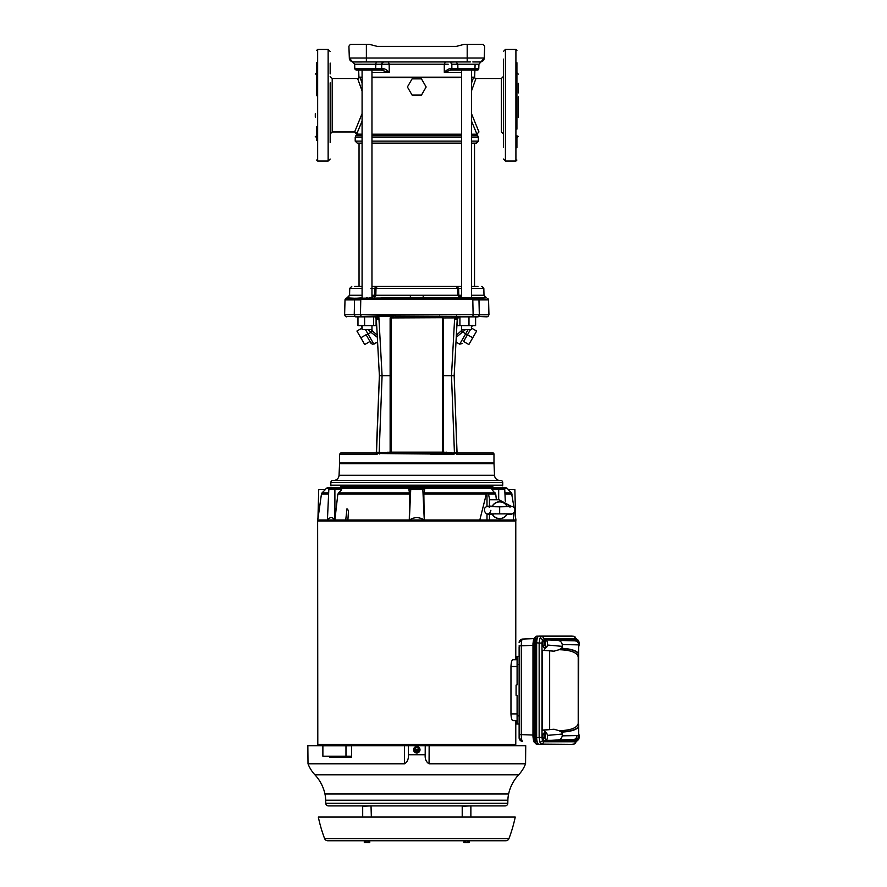 <?xml version="1.0" encoding="UTF-8"?>
<svg xmlns="http://www.w3.org/2000/svg" width="887" height="887" viewBox="0 0 887 887"><rect width="100%" height="100%" fill="white"/><g stroke="black" fill="none" stroke-linecap="round" stroke-linejoin="round"><path stroke-width="1.33" d="M330.175 127.24L330.175 82.868M503.395 104.744L503.395 105.741M476.33 143.14L471.485 143.14L476.33 143.14L478.359 141.111L471.485 141.111M461.606 143.14L371.963 143.14L461.606 143.14M359.035 143.14L362.084 143.14L357.25 143.14L359.035 143.14L359.035 286.401L362.084 286.401L354.789 286.401M476.94 61.946L480.189 61.946A4.058 4.058 89.9 0 0 484.247 58.021L484.657 46.202L483.215 44.35L464.145 44.35L456.373 46.379L377.54 46.379M370.899 288.375L374.946 288.375A2.029 2.029 -90 0 1 376.975 286.401L374.946 288.375L374.769 295.26L371.487 297.821M371.963 286.401L461.606 286.401L456.594 286.401L458.623 288.375L461.606 288.375M473.348 316.847L475.609 316.847L475.609 325.64L468.979 325.64L468.979 316.847M492.629 452.847L457.692 452.847L492.629 452.847A1.353 1.353 0 0 1 493.981 454.199L493.981 462.992L339.588 462.992L340.264 462.992L339.566 463.668L494.015 463.668L494.525 475.277A5.411 5.411 0 0 0 499.924 480.455L333.645 480.455A5.411 5.411 0 0 0 339.056 475.277L494.525 475.277M332.88 480.455L500.689 480.455A2.029 2.029 0 0 1 502.718 482.484L330.851 482.484A2.029 2.029 0 0 1 332.88 480.455L367.329 480.455M503.395 86.349L503.395 105.243M330.175 76.493L332.204 78.522L332.204 131.975L354.623 131.975L362.084 113.625M471.485 113.625L478.958 131.975L476.929 134.114L471.485 121.031M412.1 95.097L407.41 86.981L412.1 78.854L421.469 78.854L426.159 86.981L421.469 95.097L412.1 95.097L407.41 86.981M362.084 90.973L357.627 78.522L360.033 77.502L362.084 83.134M362.084 121.042L356.641 134.114L362.084 134.203M389.16 64.23L389.271 72.346L371.963 72.346M466.717 70.062L461.606 70.062L461.65 297.899L458.801 295.26L458.623 288.375L457.57 288.375L456.339 286.401M383.406 68.765C384.891 68.72 386.843 69.918 389.271 72.346L380.756 70.062L382.807 70.062L383.406 68.765L354.8 68.754L354.645 64.23L352.682 61.979L353.381 61.946C350.986 61.724 349.633 60.416 349.323 58.021L348.913 46.202L349.323 58.021C349.633 60.416 350.986 61.724 353.381 61.946L352.982 61.924M366.386 297.899L367.273 297.888M464.577 297.821L465.464 297.855M416.79 295.26L457.747 295.26L457.57 288.375L375.999 288.375L375.822 295.26L416.79 295.26M398.873 297.899L345.819 298.309L345.01 299.873L360.765 299.873L360.455 314.763L473.126 314.763L472.804 299.873L488.56 299.873L488.948 314.763L479.324 314.818L478.958 299.429L488.56 299.873M345.065 299.462L354.612 299.429C355.864 298.664 357.927 298.664 360.787 299.429L472.782 299.429C475.576 298.664 477.638 298.664 478.958 299.429L479.013 299.873M455.619 414.406L456.872 452.647L457.692 452.847L457.027 452.193L454.166 375.711L451.494 375.711L454.587 319.276L458.335 316.814L478.437 316.526L479.324 314.763L473.126 314.763L472.804 316.526M370.966 329.631L377.219 335.175M456.361 335.175L462.604 329.631M463.047 329.631L471.485 329.631L471.485 325.64M456.472 316.082L455.231 317.879L442.38 317.923L442.369 452.17L391.2 452.17L391.2 452.847L390.036 452.847L391.2 452.17L391.2 317.923L390.125 317.923L403.585 316.748L429.973 316.748L443.433 317.89L443.433 452.17L451.649 452.647L454.1 454.199L377.396 453.523L379.148 453.024L379.436 453.956L381.931 452.647L390.136 452.17L390.125 317.923L393.861 316.082L472.283 316.482L457.925 316.482L459.045 316.847L457.226 319.132L454.177 375.711M379.858 375.711L382.086 375.711L379.148 453.024L377.208 453.523L377.197 454.199L375.877 452.847L376.543 452.193L381.931 452.647L379.436 453.956M362.084 325.64L362.084 329.631L370.522 329.631M471.485 327.037L472.605 325.318M471.574 325.64L471.341 328.046M493.305 462.992L494.015 463.668M416.79 485.865L490.5 485.865L416.79 485.865M330.175 105.243L330.175 96.827M332.204 78.522L357.627 78.522L360.033 77.502M354.623 131.975A2.029 2.029 27.2 0 1 356.641 134.114L354.623 131.975A2.029 2.029 27.2 0 1 356.641 134.114M503.395 134.004L501.366 131.975L501.366 78.522L475.942 78.522L473.536 77.502L475.942 78.522L471.485 90.973M474.179 77.502L473.525 77.535M472.25 80.894L472.028 81.504M471.485 83.134L473.536 77.502L471.485 77.502L474.645 77.18L474.9 70.062M459.211 77.502L371.963 77.502M362.084 77.502L358.925 77.18L362.084 77.18M416.79 77.502L428.088 77.502M446.682 77.502L448.622 77.502M448.179 64.208L444.265 64.23L444.298 72.346L450.762 70.062L461.606 70.062M461.606 72.346L444.298 72.346C446.726 69.918 448.678 68.72 450.164 68.765L450.762 70.062L452.813 70.062L450.762 70.062M475.099 64.23L474.944 68.754L478.769 68.754A1.353 1.353 0.6 0 1 477.417 70.062L452.813 70.062L451.86 68.754L450.164 68.765M444.808 64.219L354.645 64.23L349.334 58.121C349.278 59.751 350.398 61.048 352.682 61.979L366.375 61.946L366.375 58.021L349.323 58.021M382.807 70.062L359.335 70.062M353.869 61.946L366.553 61.946M379.059 61.946L383.417 61.946L379.059 61.946M450.718 62.079L454.51 61.946L450.164 61.946L451.838 64.23L451.86 68.754L457.903 68.754L457.792 64.23L451.838 64.23M467.017 61.946L366.375 61.946M383.417 61.946L381.743 64.23L381.709 68.754L380.756 70.062L374.713 70.062A1.353 0.954 -90 0 0 375.667 68.754L375.789 64.23A2.373 1.674 -90 0 1 377.463 61.946M371.963 297.888L371.963 70.062L367.03 70.062M356.596 61.946L362.55 61.946M358.67 70.062L356.153 70.062L358.67 70.062L358.925 77.18M467.604 61.946L470.31 61.946M472.838 61.946L474.301 61.946M474.645 61.946L476.973 61.946M475.188 68.754L457.903 68.754A1.353 0.954 -90 0 0 458.856 70.062L459.998 70.062M357.25 143.14L355.21 141.111L362.084 141.111M484.657 46.379L484.247 58.021C483.947 60.416 482.595 61.724 480.2 61.946L480.189 61.946A4.058 4.058 89.9 0 0 484.247 58.021L366.375 58.021L366.375 44.35L350.354 44.35L348.913 46.202L350.354 44.35M351.939 61.68L350.01 60.15M369.768 297.799L370.367 297.788M370.5 297.788L371.309 297.81M351.873 61.646L350.742 60.959M471.485 295.26L483.714 295.26L486.398 297.899L381.543 297.899M452.026 297.899L461.65 297.899M461.606 295.26L457.747 295.26L459.399 297.899L423.332 297.899L423.077 295.26M377.208 46.379L369.424 44.35L366.375 44.35M355.332 298.298L347.172 297.899L349.866 295.26L362.084 295.26M361.685 297.899L355.299 298.32M467.194 61.946L467.194 44.35L483.215 44.35M478.27 298.32L471.485 297.733M424.219 297.899L433.832 297.899M459.399 297.899L461.495 297.899M471.485 286.401L477.949 286.401L471.485 286.401M361.031 298.32L472.183 298.309L472.782 299.429M479.091 299.462A1.353 1.275 90 0 0 478.381 298.309L486.531 297.899M371.963 295.26L375.822 295.26L374.181 297.899M362.084 297.733L361.342 297.899M410.237 297.899L410.493 295.26M373.405 45.392L369.424 44.35M486.398 297.899L483.714 295.26M359.035 286.401L355.343 286.401M361.386 298.309L361.142 299.462L472.427 299.462M376.975 286.401L374.946 288.375L375.999 288.375L377.241 286.401M345.01 299.873L344.622 314.818L345.498 316.482L355.133 316.526L354.246 314.763L354.556 299.873L354.368 309.197M344.622 314.763L360.455 314.763L361.286 316.482L354.889 316.482A1.353 1.275 -90 0 0 355.754 316.847C343.358 316.847 343.358 316.847 355.754 316.847L375.245 316.814L375.888 317.579L377.119 316.082L393.861 316.082M475.609 317.058L477.816 316.847A1.353 1.275 90 0 0 478.681 316.482L487.151 316.847M375.179 316.847L361.286 316.482L377.119 316.082L378.827 316.57L378.982 319.276L376.798 319.143M477.816 316.847L471.984 316.847L477.816 316.847C490.223 316.847 490.223 316.847 477.816 316.847M390.602 316.082L378.827 316.57M377.119 316.082L378.982 319.276L382.086 375.711L391.189 375.711M442.38 317.69L391.2 317.923L390.834 317.291M400.88 316.482L403.585 316.748M429.973 316.748L432.69 316.482M439.719 316.082L443.068 317.757M458.501 316.847L459.921 316.847L459.921 325.64L468.979 325.64M375.146 316.847L376.354 319.132L379.392 375.711L376.288 453.157M404.428 316.825L429.142 316.825M429.031 316.847L404.55 316.847M360.233 316.847L364.601 316.847L357.971 316.847L357.971 325.64L357.971 317.058L356.563 316.847M357.971 325.64L373.66 325.64L373.66 316.847L374.857 316.847M375.888 317.579L378.982 319.276M442.391 375.711L451.494 375.711L454.421 452.647L456.872 452.647L456.361 453.59L454.421 452.647L451.583 453.157L446.516 452.847L446.394 452.17M455.231 317.879L454.587 319.276L456.772 319.143M457.492 318.089L457.492 325.64L459.921 325.64M384.481 452.913L387.054 452.847L387.175 452.17M446.516 452.847L382.641 453.069M364.601 325.64L364.601 316.847M376.088 318.089L376.088 325.64L373.66 325.64M450.918 453.069L454.1 454.199L430.749 454.199M442.369 452.17L443.544 452.847L442.369 452.847L442.369 452.17M339.588 462.992L339.588 454.199L377.197 454.199L376.709 452.647M454.1 454.199L454.421 453.024L456.173 453.523L454.576 453.268M442.369 452.847L440.451 452.847M465.398 329.631L456.251 337.282M467.327 334.998L470.432 329.631L467.327 334.998L470.432 329.631L467.471 334.743L472.749 337.792L468.857 344.533L463.591 341.484L467.327 334.998L461.229 330.906M377.33 337.282L370.988 332.348L372.34 330.906M365.488 329.631L368.038 334.044L370.988 332.348L368.172 329.631M375.877 452.847L376.543 452.193L375.877 452.847L340.941 452.847L367.118 452.847M457.692 452.847L457.038 452.226L457.692 452.847L456.373 454.199L456.173 453.59L456.373 454.199L493.981 454.199M361.996 325.64L362.229 328.046L360.965 325.318L362.084 327.037M366.098 334.743L360.821 337.792L364.712 344.533L369.99 341.484L372.352 344.378L377.585 342.049L373.882 344.178L368.038 334.044L366.242 334.998L371.11 343.435L366.242 334.998M471.485 328.079L476.641 331.051L472.749 337.792M360.821 337.792L356.929 331.051L362.084 328.079M500.689 480.455L466.24 480.455M355.576 485.865L490.5 485.865M330.995 485.865L330.851 485.189L502.718 485.189L502.718 482.484M518.285 92.935L518.285 83.256L518.285 92.935M503.395 59.119L503.395 125.832M503.395 147.397L503.395 128.116M516.921 62.7L516.921 126.22M518.285 96.827L518.285 117.55M503.395 127.628L503.395 114.478M516.921 64.574L516.921 129.136M516.921 114.035L516.921 92.947M503.395 82.38L503.395 73.854M516.921 81.36L516.921 74.874M516.921 68.399L516.921 70.273M516.921 96.461L516.921 97.027M516.921 135.622L516.921 147.785M315.295 113.658L315.295 117.162M330.175 84.265L330.175 126.231M330.175 142.485L330.175 128.116M316.648 140.213L316.648 126.641M330.175 127.628L330.175 114.977M316.648 82.702L316.648 68.399M316.648 73.111L316.648 62.7L317.657 63.088M316.648 95.685L316.648 81.36M330.175 73.854L330.175 63.088C330.175 57.899 330.175 57.899 330.175 63.088M330.175 114.478L330.175 105.708M577.404 640.979A3.382 1.153 -90 0 1 577.614 640.68L577.958 640.015L575.929 640.104M577.958 640.015L578.756 641.268A3.382 1.153 -90 0 1 578.756 641.268A3.382 1.153 -90 0 1 579.1 642.698A3.382 1.153 -90 0 1 579.156 644.45A3.382 1.153 -90 0 1 578.745 646.479A3.382 1.153 -90 0 1 578.712 646.534L578.745 646.479M576.705 641.345L577.614 640.68A3.382 1.153 -90 0 1 578.745 641.234L578.745 641.234M542.833 737.829A3.016 1.031 -90 0 1 542.8 737.585A3.016 1.031 -90 0 1 543.032 734.425M543.454 739.425A3.016 1.031 -90 0 1 542.855 737.951M543.454 646.723A3.016 1.031 -90 0 1 542.855 645.259M542.833 645.126A3.016 1.031 -90 0 1 542.8 644.882A3.016 1.031 -90 0 1 543.032 641.733M545.96 740.612L557.313 740.002C560.063 739.88 561.704 738.494 562.247 735.844L578.712 735.534L578.712 736.432C578.49 738.793 577.204 740.157 574.854 740.523L545.96 740.301M545.693 732.706L544.119 730.123L542.367 730.123L542.367 650.282L544.119 650.282L545.827 646.933M545.96 640.015L574.854 639.893C577.204 640.259 578.49 641.611 578.712 643.973L578.712 653.542C576.373 650.537 570.751 648.807 561.859 648.33L561.183 648.486C570.707 648.94 576.55 650.803 578.712 654.074L578.712 653.542M574.854 740.523L574.854 739.592C577.226 739.237 578.512 737.884 578.712 735.534L578.712 726.342A1.353 1.286 30.9 0 1 577.614 725.067L578.213 723.57L578.712 654.074A1.353 1.286 -30.9 0 0 577.614 655.338C575.341 651.867 569.166 649.994 559.076 649.705L561.183 648.486M578.712 726.874C576.373 729.868 570.751 731.609 561.859 732.085L561.183 731.93C570.707 731.476 576.55 729.613 578.712 726.342L578.712 724.612A1.353 1.33 -0 0 1 578.213 723.57L578.213 656.846L577.614 655.338M578.712 644.882L578.712 644.871C578.512 642.521 577.226 641.168 574.854 640.824L574.854 639.893M578.712 644.871L562.247 644.561C561.715 641.922 560.063 640.547 557.313 640.414L545.96 639.793M547.39 645.026L562.247 646.357L562.247 644.561M562.247 646.357L561.859 648.33M578.712 724.612L578.213 722.983M561.859 732.085L562.247 734.048L547.39 735.39A3.382 1.153 -90 0 1 547.445 737.141A3.382 1.153 -90 0 1 547.035 739.181A3.382 1.153 -90 0 1 546.702 739.736A3.382 1.153 -90 0 1 545.56 739.148A3.382 1.153 -90 0 1 545.161 735.966A3.382 1.153 -90 0 1 545.915 733.372A3.382 1.153 -90 0 1 547.035 733.926L547.046 733.959A3.382 1.153 -90 0 1 547.39 735.401M562.247 735.844L562.247 734.048M561.183 731.93L559.076 730.711C569.166 730.422 575.341 728.549 577.614 725.067M559.076 649.705L554.031 651.18L544.119 650.282M542.367 650.282L554.031 651.18M544.119 730.123L554.031 729.236L542.367 730.123M554.031 729.236L559.076 730.711M576.827 640.015L575.752 638.662L543.487 638.662L542.423 639.937L541.99 643.042L539.152 643.042L539.906 638.285L541.458 636.301L574 636.345M571.527 744.326L538.952 744.337C537.566 743.916 536.801 741.665 536.646 737.596L536.646 642.82C536.801 638.751 537.566 636.5 538.952 636.079L571.527 636.09M537.212 638.407A5.411 1.852 90 0 0 535.548 643.796L535.548 736.62A5.411 1.852 90 0 0 537.212 742.009M538.575 636.167L537.334 636.167C535.803 636.633 534.961 639.117 534.794 643.596L534.794 736.809C534.961 741.299 535.803 743.772 537.334 744.248L538.575 744.248M537.334 636.167L536.291 636.223L534.517 638.396L533.797 643.652L533.797 736.753L534.517 742.009L536.291 744.193L537.334 744.248M519.128 737.818L519.128 734.613L521.323 734.613C521.334 738.66 521.733 740.9 522.532 741.332L519.128 737.818A3.515 3.515 180 0 0 522.498 741.332L522.532 741.332M519.128 656.38L519.128 664.563L517.099 664.563L517.099 656.38L519.128 656.38M519.128 715.853L519.128 724.036L517.099 724.036L517.099 715.853L519.128 715.853L519.128 664.563M519.128 734.613L519.128 646.778M519.128 733.638L519.128 736.886M517.099 715.853L517.099 695.619L517.099 720.699L512.897 720.699L515.779 720.699L515.779 744.337L317.801 744.337L317.635 520.037L345.73 520.037L345.83 521.046M512.708 659.751L517.099 659.717L517.099 684.797L517.099 664.563M517.099 659.584L517.099 656.38M516.755 656.38L516.079 656.38L516.079 659.584L516.755 659.584M517.099 724.036L516.079 724.036L516.079 720.832L517.099 720.832M517.099 684.797L516.079 685.13L516.079 695.286L517.099 695.619M512.409 720.421L511.888 719.534M317.801 521.046L515.779 521.046L515.779 659.717L517.099 659.717M327.447 520.037C329.986 516.822 332.459 516.822 334.876 520.037L337.836 494.092L341.672 489.591L328.822 489.591L327.414 520.015M508.406 489.591L507.253 488.427L326.327 488.427L325.163 489.591M322.059 492.862L325.396 489.591L318.71 489.591L317.945 518.817L321.438 494.092L322.059 492.862L328.667 492.862M410.725 489.591L409.35 520.037C414.296 516.844 419.252 516.844 424.219 520.037L423.853 494.092L424.673 489.591L408.907 489.591L409.716 494.092L409.284 520.037L345.73 520.037L346.983 508.75L348.536 510.624L347.804 521.046M505.291 501.122L504.758 489.591L491.897 489.591L495.733 494.092L496.376 499.747M508.173 489.591L511.511 492.862L508.173 489.591L514.859 489.591L515.624 518.817L514.626 511.721M507.253 488.427A2.162 2.162 0 0 0 505.712 487.795L327.857 487.795A2.162 2.162 0 0 0 326.327 488.427M498.694 489.591L498.682 499.736M495.733 494.092L488.482 494.092L489.679 499.736L498.949 499.736L511.389 506.444M504.559 487.795L496.875 487.795M494.347 487.795L339.222 487.795A1.486 1.486 0 0 0 340.63 486.775L492.939 486.775A1.486 1.486 0 0 0 494.347 487.795M488.482 494.092L486.996 493.283L486.32 494.092L423.853 494.092M424.285 520.037L479.8 520.037L486.32 494.092M507.164 514.138A8.46 8.46 0 0 1 492.174 514.138M492.174 506.311A8.46 8.46 0 0 1 507.164 506.311M513.362 513.407L513.54 520.037L515.935 520.037L515.591 517.598M479.8 520.037L513.54 520.037M492.34 506.3A8.316 8.316 0 0 1 507.009 506.3M507.009 514.138A8.316 8.316 0 0 1 492.34 514.138M507.054 514.061L504.016 513.684M499.669 513.595L499.669 506.843L511.222 506.555L509.903 507.12M504.004 506.765L506.233 506.289C512.209 505.612 515.092 506.865 514.892 510.047C514.538 513.695 511.655 515.059 506.233 514.161M492.296 506.388L495.334 506.765M495.334 513.684L493.117 514.161C487.695 515.059 484.801 513.695 484.457 510.047C484.247 506.876 487.129 505.612 493.117 506.289M504.903 492.862L511.511 492.862L514.061 507.719M334.887 489.591L334.909 520.015M422.844 489.591L424.285 520.015M409.35 520.037L424.219 520.037M515.746 521.046L515.935 520.037M318.001 744.337L318.001 745.69M515.569 744.337L515.569 745.69M335.929 745.756L351.551 745.69L351.618 757.188L329.609 757.188L329.609 756.245M325.773 803.278L507.796 803.278A2.705 2.705 0 0 1 505.091 805.906L328.478 805.906A2.705 2.705 0 0 1 325.773 803.278L325.695 800.229A33.828 33.828 0 0 0 324.952 793.987A40.602 40.602 0 0 0 314.896 774.783A33.828 33.828 0 0 1 308.011 763.796L404.505 763.796L404.417 745.69L351.551 745.69M404.417 745.69L429.153 745.69L429.064 763.796L525.57 763.796A33.828 33.828 0 0 1 518.684 774.783L314.896 774.783M525.57 763.796L525.725 745.69L429.153 745.69M429.064 763.796C426.181 762.055 424.895 759.061 425.195 754.793L408.375 754.793C408.696 758.962 407.41 761.955 404.505 763.796M507.796 803.278L507.874 800.229A33.828 33.828 0 0 1 508.617 793.987A40.602 40.602 0 0 1 518.684 774.783M371.354 817.071L371.021 805.906L362.694 806.25L362.694 817.071M318.333 817.071L515.236 817.071A144.459 144.459 0 0 1 508.972 838.57A3.382 3.382 0 0 1 505.812 840.754L327.758 840.754A3.382 3.382 0 0 1 324.598 838.57A144.459 144.459 0 0 1 318.333 817.071M464.5 842.65L466.551 842.65L463.812 842.439L464.5 842.65L463.812 841.031L469.278 841.031L469.278 842.439L466.551 842.65L468.591 842.65M369.735 842.45L365.71 842.439L365.71 841.031L364.291 841.031L364.291 842.439L369.391 842.65M365.71 841.031L369.757 841.031L369.081 842.65M364.324 842.462L365 842.65L364.291 842.439L364.956 842.65L364.291 841.031M364.978 842.65L365.71 842.439M368.449 842.439L368.449 841.031M467.915 842.439L467.915 841.031M465.176 842.439L465.176 841.031M369.757 842.439L369.757 841.031M470.531 805.906L462.216 806.25L462.216 817.071M425.239 745.69L425.195 754.793M419.063 752.021L416.79 752.963M416.158 752.897L413.575 749.748A3.215 3.215 0 0 1 416.79 746.532A3.215 3.215 0 0 1 420.006 749.748A3.215 3.215 0 0 1 416.79 752.963A3.215 3.215 0 0 1 413.575 749.748M413.819 748.517L414.994 747.076M408.375 754.793L408.33 745.69M418.753 750.602L414.817 750.602A2.14 2.14 0 0 0 418.753 750.602L418.054 751.943L415.526 751.943L414.606 750.258L418.974 750.258L418.032 751.899L415.548 751.899M414.817 750.602L414.307 749.748L415.526 747.564L418.054 747.564L418.974 749.238L414.606 749.238L415.526 751.943M419.263 749.748L414.606 749.238L418.974 749.238M414.606 749.238L415.548 747.597L418.054 747.564L419.318 749.748M335.929 756.245L335.929 757.188L351.618 757.188M345.974 756.245L345.974 745.756L322.879 745.756L322.879 756.245L351.618 756.245M345.974 745.756L351.551 745.756M335.929 745.69L307.844 745.69L308.011 763.796M512.897 659.717C511.81 660.061 511.167 662.334 510.967 666.525L510.967 713.891C511.167 718.071 511.81 720.344 512.897 720.699M519.128 645.803L521.323 645.803L521.323 734.613L532.976 735.046M522.532 639.083L522.51 639.083A3.515 3.515 0 0 0 519.128 642.598L522.51 639.083L533.741 638.662L522.532 639.083C521.733 639.505 521.334 641.744 521.323 645.803L532.976 645.359M574 744.06L573.712 744.115A2.373 2.229 -90 0 0 575.752 741.754L576.827 740.401M571.372 744.337L541.458 744.115L539.906 742.131L539.152 737.374L539.152 643.042L536.646 642.82M543.487 638.662A2.373 2.229 -90 0 0 541.458 636.301L538.952 636.079M575.752 638.662A2.373 2.229 -90 0 0 573.712 636.301L571.372 636.079M538.952 744.337L541.458 744.115A2.373 2.229 -90 0 0 543.487 741.754L575.752 741.754M541.99 643.042L541.99 737.374L536.646 737.596M546.259 640.015L544.995 641.345L544.762 645.193L545.793 647.71L543.853 647.71L542.822 645.193L543.055 641.345L544.308 640.015L546.259 640.015L547.046 641.268A3.382 1.153 -90 0 1 547.39 642.698A3.382 1.153 -90 0 1 547.445 644.45A3.382 1.153 -90 0 1 547.035 646.479A3.382 1.153 -90 0 1 546.702 647.033A3.382 1.153 -90 0 1 545.56 646.446A3.382 1.153 -90 0 1 545.161 643.275A3.382 1.153 -90 0 1 545.915 640.68A3.382 1.153 -90 0 1 547.035 641.234A3.382 1.153 -90 0 1 547.046 641.268L547.035 641.234M545.793 647.71L546.702 647.033M544.995 641.345L543.055 641.345M544.762 645.193L542.822 645.193M578.712 733.871A3.382 1.153 -90 0 1 578.745 733.926L578.756 733.959A3.382 1.153 -90 0 1 578.756 733.959A3.382 1.153 -90 0 1 579.1 735.401A3.382 1.153 -90 0 1 579.156 737.141A3.382 1.153 -90 0 1 578.745 739.181A3.382 1.153 -90 0 1 578.402 739.736L578.745 739.071L578.402 739.736A3.382 1.153 -90 0 1 577.404 739.436M577.271 739.148L577.492 740.401L578.402 739.736M577.492 740.401L575.63 740.401M546.259 732.706L544.995 734.048L544.762 737.895L545.793 740.401L543.853 740.401L542.822 737.895L543.055 734.048L544.308 732.706L546.259 732.706L547.046 733.959A3.382 1.153 -90 0 1 547.046 733.959L547.035 733.926M545.793 740.401L546.702 739.736M544.995 734.048L543.055 734.048M544.762 737.895L542.822 737.895M362.084 135.534L355.809 135.778L362.084 135.778M471.485 135.534L477.528 135.534L478.359 137.208L471.485 137.208M461.606 137.208L371.963 137.208M477.76 135.778L471.485 135.778M461.606 135.778L371.963 135.778M362.084 137.208L355.21 137.208L355.21 141.111M461.606 141.111L371.963 141.111M371.963 134.203L461.606 134.203M461.606 135.534L371.963 135.534M371.963 77.18L461.606 77.18M478.437 316.526L479.324 314.763M476.929 134.114L478.958 131.975M471.485 134.203L476.929 134.203L477.528 135.534M471.485 77.18L474.645 77.18M389.304 64.23L388.196 61.946M444.265 64.23L445.374 61.946M382.219 62.644L381.898 63.299M381.853 63.443L381.743 64.174M451.727 63.454L451.827 64.163M456.118 61.946L457.792 64.23L478.925 64.23L478.769 68.754L478.925 64.23L484.247 58.121L480.887 61.979M457.903 68.754L466.54 68.754M471.485 288.375L483.825 288.375L484.003 295.26L486.608 297.899M346.961 297.899L349.567 295.26L349.744 288.375L362.084 288.375M354.478 299.462A1.353 1.275 -90 0 1 355.188 298.309M395.236 317.169L394.981 316.094M456.073 316.548L457.382 317.834M455.696 347.416L455.996 342.049L459.699 344.167L468.092 329.631M433.555 452.17L425.25 452.17M477.993 485.865L478.082 485.189M503.395 159.039L505.424 161.068L505.424 49.428L503.395 51.457M505.424 161.068L515.912 161.068L515.912 49.428L516.921 50.437M316.648 160.048L317.657 161.068L317.657 49.428L328.146 49.428L328.146 161.068L330.175 159.039M541.99 737.374L542.423 740.468L543.487 741.754M578.213 656.846A1.353 1.33 180 0 1 578.712 655.803M578.712 654.34A1.353 1.297 -28.8 0 0 577.747 655.582M557.313 640.414L574.854 640.824M576.949 735.511A4.058 3.814 90 0 1 573.335 739.57L557.313 740.002M574.854 739.592L573.335 739.57M578.712 726.076A1.353 1.297 28.8 0 1 577.747 724.834M549.663 650.87L549.663 729.535M542.423 639.937A2.373 1.574 -161.1 0 0 539.906 638.285M535.548 736.62L536.646 736.62M533.054 736.753L534.794 736.809M537.245 744.237L536.336 744.193M533.664 741.055A1.353 0.898 -18.9 0 0 533.652 741.499L533.652 741.499A1.353 0.898 -18.9 0 0 534.517 742.009M338.424 492.862L409.617 492.862M423.953 492.862L495.146 492.862M409.716 494.092L337.836 494.092M486.996 520.037L486.996 513.872M486.996 506.577L486.996 493.283M489.447 498.439L489.447 506.377M489.447 514.072L489.447 520.037M512.132 494.092L504.958 494.092M328.611 494.092L321.438 494.092M324.952 793.987L508.617 793.987M507.874 800.229L325.695 800.229M324.598 838.57L508.972 838.57M414.817 748.905A2.14 2.14 0 0 1 418.753 748.905M510.967 713.891L517.099 713.891M510.967 666.525L517.099 666.525M516.755 724.036L516.755 720.832M533.054 643.652L534.794 643.596M533.664 639.35A1.353 0.898 18.9 0 1 533.652 638.917L533.652 638.917A1.353 0.898 18.9 0 1 534.517 638.396M536.336 636.223L537.245 636.167M535.548 643.796L536.646 643.796M576.805 639.937A2.373 1.574 -18.9 0 0 576.827 639.172L573.8 636.301L571.45 636.079M576.805 740.468A2.373 1.574 18.9 0 1 576.827 741.233L577.06 740.401M542.423 740.468A2.373 1.574 161.1 0 1 539.906 742.131M332.204 131.975L330.175 134.004M356.641 134.203L356.053 135.534M358.658 69.663L358.625 68.754M362.084 70.062L362.084 297.899M488.072 316.482L488.948 314.763M461.606 325.64L461.606 329.631M339.566 463.668L339.056 475.277M330.851 485.189L330.851 482.484M501.366 78.522L503.395 76.493M355.21 137.208L355.809 135.778M478.359 137.208L478.359 141.111M471.485 70.062L471.485 297.899M354.855 69.064L357.128 70.062M354.8 68.754L356.053 70.062M474.534 143.14L474.534 286.401M345.819 298.309L347.039 297.899M487.761 298.309L488.504 299.462M349.744 288.375L351.773 286.401M483.825 288.375L481.796 286.401M471.984 316.847L457.692 316.847M345.498 316.482L346.418 316.847M391.2 452.847L390.036 452.847M379.414 375.711L376.52 452.215M339.588 454.199L340.941 452.847M371.963 325.64L371.963 329.631M459.688 344.178L455.985 342.049L459.688 344.178L462.46 343.435M502.596 485.865L502.718 485.189M517.265 73.111L518.285 74.12M515.912 161.068L516.921 160.048M517.265 137.385L518.285 136.376M505.424 49.428L515.912 49.428M316.304 73.111L315.295 74.12M317.657 161.068L328.146 161.068M317.657 49.428L316.648 50.437M328.146 49.428L330.175 51.457M316.304 137.385L315.295 136.376M536.291 636.223L533.652 638.917L532.976 643.652L532.976 736.753L533.652 741.499L536.291 744.193M343.746 485.865L343.746 486.775M489.824 485.865L489.824 486.775M490.877 510.291C490.178 512.753 489.258 513.961 488.127 513.895L511.222 513.895M489.447 507.12L488.127 506.555L499.669 506.843M317.978 517.598L317.635 520.037M470.875 806.25L470.875 817.071M576.827 741.233L573.8 744.104L571.45 744.337M576.827 639.172L577.06 640.015"/></g></svg>
